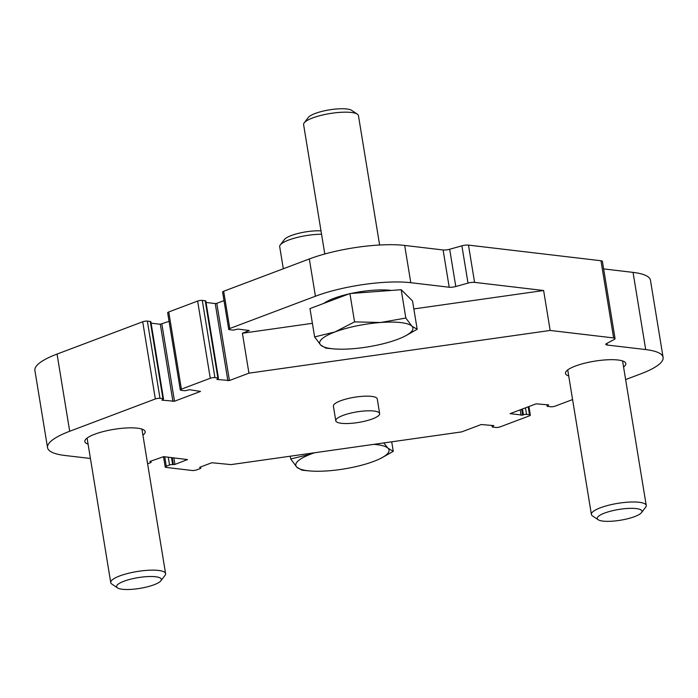 <?xml version="1.0" encoding="UTF-8"?>
<svg xmlns="http://www.w3.org/2000/svg" width="698" height="698" viewBox="0 0 698 698"><rect width="100%" height="100%" fill="white"/><g stroke="black" fill="none" stroke-linecap="round" stroke-linejoin="round"><path stroke-width="1.05" d="M147.61 463.795L150.393 462.739A2.225 0.532 170.7 0 0 151.108 462.207A2.225 0.532 170.7 0 0 150.55 461.954L149.887 461.474L163.646 456.649L187.5 459.563L174.936 464.432L172.65 464.563A2.225 0.532 170.7 0 0 169.544 464.999L166.29 466.229A3.333 0.803 170.7 0 0 165.208 467.032A3.333 0.803 170.7 0 0 166.063 467.407L192.212 470.496A3.333 0.803 170.7 0 0 196.862 469.833L200.117 468.611A2.225 0.532 170.7 0 0 200.841 468.079A2.225 0.532 170.7 0 0 200.274 467.826L199.611 467.337L211.817 462.739L231.029 464.606L461.71 431.888L481.21 424.532L493.818 425.614L492.919 426.321A2.225 0.532 170.7 0 0 492.203 426.853A2.225 0.532 170.7 0 0 492.771 427.106L495.72 427.455A3.333 0.803 170.7 0 0 500.37 426.792L529.259 415.903A3.333 0.803 170.7 0 0 530.34 415.101A3.333 0.803 170.7 0 0 529.485 414.717L526.545 414.376A2.225 0.532 170.7 0 0 523.439 414.813L522.628 415.118L521.668 409.281M550.164 330.451L543.62 290.516L474.579 282.376A5.558 1.335 170.7 0 0 468.009 283.091L455.785 286.52L449.678 249.256L461.901 245.827A5.558 1.335 170.7 0 1 468.48 245.111L600.987 260.747A5.558 1.335 170.7 0 1 602.409 261.384L615.043 338.574A5.558 1.335 170.7 0 0 613.629 337.937L550.164 330.451L248.933 373.168L229.424 380.523L216.79 303.325L223.997 300.611M455.785 286.52A5.558 1.335 170.7 0 1 449.207 287.236L443.108 249.971A5.558 1.335 170.7 0 0 449.678 249.256M449.207 287.236L410.782 282.699A68.352 16.42 170.7 0 0 315.426 296.222L229.773 328.514A3.333 0.803 170.7 0 0 228.7 329.316A3.333 0.803 170.7 0 0 229.546 329.7L232.495 330.041A2.225 0.532 170.7 0 0 235.592 329.604L237.957 329.081L249.291 330.512L242.398 333.243L248.933 373.168M443.108 249.971L404.683 245.434A68.352 16.42 170.7 0 0 309.327 258.958L223.674 291.249A3.333 0.803 170.7 0 0 222.592 292.052L228.7 329.316M379.651 413.574L377.26 398.933A22.231 5.34 170.7 0 0 354.453 397.258A22.231 5.34 170.7 0 0 333.382 406.123L335.782 420.763A22.231 5.34 170.7 0 0 349.209 423.459A22.231 5.34 170.7 0 0 372.453 418.905A22.231 5.34 170.7 0 0 379.651 413.574A22.231 5.34 170.7 0 0 356.853 411.899A22.231 5.34 170.7 0 0 335.782 420.763M623.558 366.974A30.564 7.346 170.7 0 0 625.809 363.51A30.564 7.346 170.7 0 0 594.46 361.198A30.564 7.346 170.7 0 0 565.476 373.386A30.564 7.346 170.7 0 0 568.713 375.952M142.916 435.142A30.564 7.346 170.7 0 0 145.158 431.669A30.564 7.346 170.7 0 0 113.809 429.366A30.564 7.346 170.7 0 0 84.833 441.546A30.564 7.346 170.7 0 0 88.07 444.12M90.426 458.481L64.949 455.48A68.352 16.42 170.7 0 1 47.543 447.654A68.352 16.42 170.7 0 1 69.695 431.268L155.34 398.968A3.333 0.803 170.7 0 1 159.99 398.314L162.939 398.663A2.225 0.532 170.7 0 1 163.507 398.916A2.225 0.532 170.7 0 1 162.791 399.448L161.892 400.146L174.5 401.228L200.535 391.412L189.568 389.72L187.204 390.243A2.225 0.532 170.7 0 1 184.098 390.679L181.157 390.33A3.333 0.803 170.7 0 1 180.302 389.955A3.333 0.803 170.7 0 1 181.384 389.152L210.273 378.264A3.333 0.803 170.7 0 1 214.923 377.601L217.872 377.95A2.225 0.532 170.7 0 1 218.439 378.203A2.225 0.532 170.7 0 1 217.715 378.735L216.825 379.442L229.424 380.523M572.587 399.57L555.294 406.088A3.333 0.803 170.7 0 1 550.643 406.742L547.703 406.393A2.225 0.532 170.7 0 1 547.136 406.14A2.225 0.532 170.7 0 1 547.851 405.608L548.741 404.91L536.143 403.828L510.098 413.644L522.628 415.118M625.626 379.572L640.947 373.788A68.352 16.42 170.7 0 0 663.1 357.402A68.352 16.42 170.7 0 0 645.694 349.576L607.26 345.039L606.99 343.346M615.043 338.574A5.558 1.335 170.7 0 1 614.17 339.498L606.719 343.486A5.558 1.335 170.7 0 0 605.847 344.402A5.558 1.335 170.7 0 0 607.26 345.039M163.507 398.916L150.864 321.717A2.225 0.532 170.7 0 0 150.297 321.464L147.357 321.115A3.333 0.803 170.7 0 0 142.706 321.778L57.053 354.069A68.352 16.42 170.7 0 0 34.9 370.464L47.543 447.654M663.1 357.402L650.457 280.203A68.352 16.42 170.7 0 0 633.051 272.386L603.639 268.913M227.88 380.742L215.237 303.551L216.79 303.325M215.237 303.551L206.032 302.461M218.439 378.203L205.797 301.013A2.225 0.532 170.7 0 0 205.229 300.759L202.28 300.41A3.333 0.803 170.7 0 0 197.63 301.065L168.742 311.962A3.333 0.803 170.7 0 0 167.66 312.756L180.302 389.955M169.064 321.324L160.304 324.256L151.108 323.174M543.62 290.516L413.844 308.926M312.39 323.314L242.398 333.243M349.916 293.544L309.982 308.595L314.624 336.925L335.005 331.943L354.558 321.874L349.916 293.544L401.193 289.705L412.535 300.934L417.177 329.255L405.416 335.947M323.785 303.394A40.65 9.763 -9.3 0 1 348.764 293.971M351.12 293.448A40.65 9.763 -9.3 0 1 391.29 290.447M324.788 253.985L303.604 124.628A27.789 6.675 -9.3 0 1 304.188 122.857A27.789 6.675 -9.3 0 1 329.945 113.547A27.789 6.675 -9.3 0 1 357.324 114.158A27.789 6.675 -9.3 0 1 358.449 115.65L379.625 245.007M304.188 122.857L308.324 117.465A22.676 5.444 -9.3 0 1 329.343 109.865A22.676 5.444 -9.3 0 1 351.687 110.363L357.324 114.158M354.558 321.874L380.611 322.502L405.835 318.035L411.925 326.193A47.237 11.351 -9.3 0 1 401.743 337.658A47.237 11.351 -9.3 0 1 397.624 339.333A47.237 11.351 -9.3 0 1 352.019 348.782A47.237 11.351 -9.3 0 1 333.382 348.852L325.957 348.154L320.705 345.082L314.624 336.925M333.382 348.852A47.237 11.351 -9.3 0 1 320.705 345.082A47.237 11.351 -9.3 0 1 335.005 331.943A47.237 11.351 -9.3 0 1 380.611 322.502A47.237 11.351 -9.3 0 1 411.925 326.193L417.177 329.255M405.835 318.035L401.193 289.705M283.309 268.765L279.697 246.691A27.789 6.675 -9.3 0 1 280.282 244.919A27.789 6.675 -9.3 0 1 321.551 234.231M280.282 244.919L284.418 239.519A22.676 5.444 -9.3 0 1 321.001 230.872M383.769 442.942L388.018 448.256A47.237 11.351 -9.3 0 1 377.836 459.72A47.237 11.351 -9.3 0 1 373.718 461.395A47.237 11.351 -9.3 0 1 328.112 470.845A47.237 11.351 -9.3 0 1 309.476 470.914L302.06 470.208L296.798 467.145L290.717 458.987L311.099 454.005A47.237 11.351 -9.3 0 1 314.658 452.74M290.717 458.987L290.255 456.204M373.744 444.364A47.237 11.351 -9.3 0 1 388.018 448.256L393.271 451.318L381.509 458.001M393.271 451.318L391.709 441.817M309.476 470.914A47.237 11.351 -9.3 0 1 296.798 467.145A47.237 11.351 -9.3 0 1 311.099 454.005M641.514 512.629L645.65 507.228A27.789 6.675 170.7 0 0 646.235 505.457A27.789 6.675 170.7 0 0 617.739 503.363A27.789 6.675 170.7 0 0 591.398 514.443A27.789 6.675 170.7 0 0 592.515 515.927L598.16 519.731A22.676 5.444 170.7 0 0 634.648 516.616A22.676 5.444 170.7 0 0 641.514 512.629A22.676 5.444 170.7 0 0 618.733 509.47A22.676 5.444 170.7 0 0 598.16 519.731M160.872 580.788L165.007 575.396A27.789 6.675 170.7 0 0 165.592 573.625A27.789 6.675 170.7 0 0 137.087 571.522A27.789 6.675 170.7 0 0 110.746 582.603A27.789 6.675 170.7 0 0 111.872 584.095L117.508 587.89A22.676 5.444 170.7 0 0 153.996 584.784A22.676 5.444 170.7 0 0 160.872 580.788A22.676 5.444 170.7 0 0 138.091 577.639A22.676 5.444 170.7 0 0 117.508 587.89M613.629 337.937L600.987 260.747M474.579 282.376L468.48 245.111M468.009 283.091L461.901 245.827M410.782 282.699L404.683 245.434M315.426 296.222L309.327 258.958M229.773 328.514L223.674 291.249M69.695 431.268L57.053 354.069M155.34 398.968L142.706 321.778M150.55 461.954L150.436 461.265M174.936 464.432L173.854 457.853M173.383 464.65L172.24 457.661M172.65 464.563L171.499 457.583M169.544 464.999L168.27 457.199M166.29 466.229L164.745 456.78M200.274 467.826L200.16 467.137M492.919 426.321L492.788 425.501M529.485 414.717L528.194 406.821M526.545 414.376L525.472 407.85M523.439 414.813L522.488 408.976M521.074 415.336L520.176 409.848M547.851 405.608L547.721 404.788M645.694 349.576L633.051 272.386M217.872 377.95L205.229 300.759M214.923 377.601L202.28 300.41M210.273 378.264L197.63 301.065M181.384 389.152L168.742 311.962M174.5 401.228L161.857 324.038M172.947 401.455L160.304 324.256M162.939 398.663L150.297 321.464M159.99 398.314L147.357 321.115M151.108 462.207L150.925 461.081M165.208 467.032L163.507 456.64M200.841 468.079L200.649 466.945M492.203 426.853L491.968 425.396M530.34 415.101L528.936 406.541M547.136 406.14L546.892 404.692M567.727 369.914L591.398 514.443M622.572 360.936L646.235 505.457M87.084 438.082L110.746 582.603M141.921 429.104L165.592 573.625"/></g></svg>
